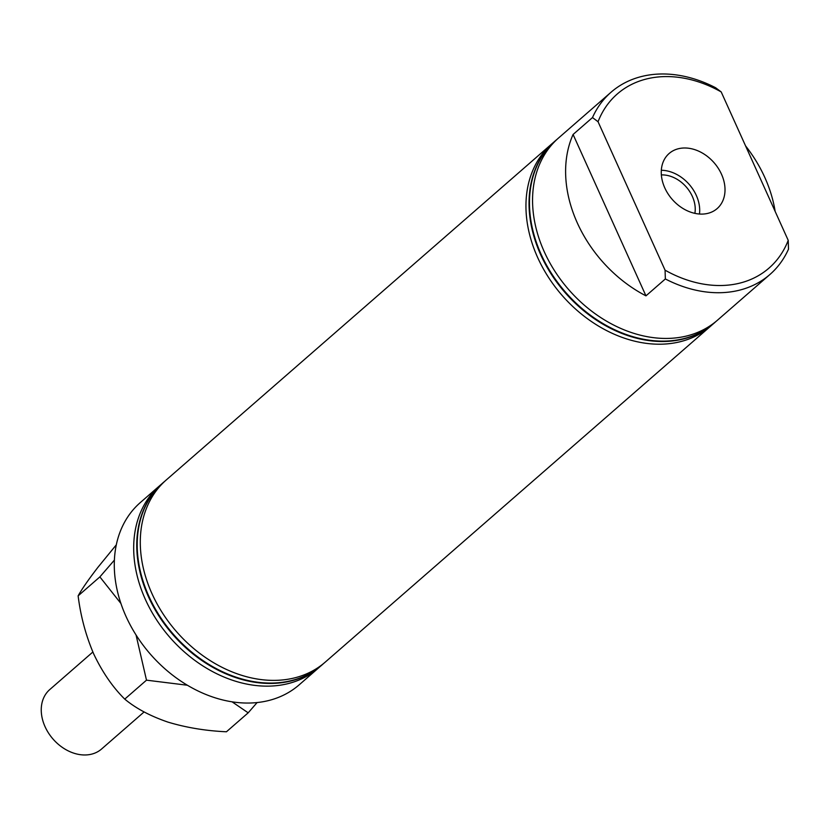 <?xml version="1.0" encoding="UTF-8"?>
<svg xmlns="http://www.w3.org/2000/svg" width="830" height="830" viewBox="0 0 830 830"><rect width="100%" height="100%" fill="white"/><g stroke="black" fill="none" stroke-linecap="round" stroke-linejoin="round"><path stroke-width="1.25" d="M707.741 213.383A36.541 27.826 48.9 0 0 716.394 209.212A36.541 27.826 48.9 0 0 718.583 168.791A36.541 27.826 48.9 0 0 678.535 148.705A36.541 27.826 48.9 0 0 668.399 154.162A36.541 27.826 48.9 0 0 668.389 194.376A36.541 27.826 48.9 0 0 707.741 213.383M699.472 214.036A35.068 26.705 48.9 0 0 661.323 170.275M694.876 213.362A29.953 22.804 48.9 0 0 661.354 174.912M159.734 485.654L140.332 502.555A120.89 92.057 48.9 0 0 136.722 636.029A120.89 92.057 48.9 0 0 268.08 700.676A120.89 92.057 48.9 0 0 299.205 684.802L318.596 667.901A120.89 92.057 -131.1 0 1 287.471 683.775A120.89 92.057 -131.1 0 1 156.113 619.118A120.89 92.057 -131.1 0 1 159.734 485.654A120.89 92.057 -131.1 0 1 161.29 484.326M715.917 321.521A120.89 92.057 -131.1 0 1 714.391 322.891A120.89 92.057 -131.1 0 1 683.266 338.754A120.89 92.057 -131.1 0 1 551.909 274.108A120.89 92.057 -131.1 0 1 555.519 140.633A120.89 92.057 -131.1 0 1 557.086 139.316M714.174 323.077A120.89 92.057 -131.1 0 1 713.956 323.275A120.89 92.057 -131.1 0 1 682.831 339.138A120.89 92.057 -131.1 0 1 551.462 274.491A120.89 92.057 -131.1 0 1 555.083 141.017A120.89 92.057 -131.1 0 1 555.301 140.83M712.389 324.592A120.89 92.057 -131.1 0 1 710.864 325.962A120.89 92.057 -131.1 0 1 679.739 341.836A120.89 92.057 -131.1 0 1 548.381 277.179A120.89 92.057 -131.1 0 1 551.991 143.715A120.89 92.057 -131.1 0 1 553.558 142.387M710.864 325.962L325.215 662.143A120.89 92.057 -131.1 0 1 294.09 678.006A120.89 92.057 -131.1 0 1 162.722 613.36A120.89 92.057 -131.1 0 1 166.342 479.885L551.991 143.715M321.905 665.017A120.89 92.057 -131.1 0 1 321.687 665.214A120.89 92.057 -131.1 0 1 290.562 681.077A120.89 92.057 -131.1 0 1 159.194 616.431A120.89 92.057 -131.1 0 1 162.815 482.956A120.89 92.057 -131.1 0 1 163.033 482.77M323.648 663.461A120.89 92.057 -131.1 0 1 322.123 664.83A120.89 92.057 -131.1 0 1 290.998 680.693A120.89 92.057 -131.1 0 1 159.64 616.047A120.89 92.057 -131.1 0 1 163.251 482.572A120.89 92.057 -131.1 0 1 164.817 481.255M739.281 283.248A115.474 87.939 48.9 0 0 788.22 240.358L721.197 91.922A115.474 87.939 48.9 0 0 598.046 121.73L665.069 270.175A115.474 87.939 48.9 0 0 739.281 283.248M788.22 240.358L788.5 249.135A120.89 92.057 -131.1 0 1 769.929 274.481A120.89 92.057 -131.1 0 1 738.804 290.344A120.89 92.057 -131.1 0 1 665.349 278.953L645.958 295.854A120.89 92.057 -131.1 0 1 573.084 134.47L592.485 117.57A120.89 92.057 -131.1 0 1 611.056 92.223A120.89 92.057 -131.1 0 1 642.181 76.36A120.89 92.057 -131.1 0 1 715.636 87.752L721.197 91.922M769.929 274.481L717.473 320.193A120.89 92.057 -131.1 0 1 686.348 336.067A120.89 92.057 -131.1 0 1 554.99 271.42A120.89 92.057 -131.1 0 1 558.611 137.946L611.056 92.223M745.568 145.893A120.89 92.057 -131.1 0 1 775.147 211.411M665.069 270.175L665.349 278.953M592.485 117.57L598.046 121.73M320.121 666.532A120.89 92.057 -131.1 0 1 318.596 667.901M573.084 134.47L645.958 295.854M92.856 652.017L49.738 689.595A39.425 30.025 48.9 0 0 45.069 726.717A39.425 30.025 48.9 0 0 101.55 749.034L144.098 711.943M232.078 701.838L248.18 712.825L226.434 731.78C205.736 730.836 186.242 727.62 167.951 722.11C150.292 716.062 135.892 708.405 124.749 699.119C112.714 687.209 102.401 672.217 93.8 654.144C85.905 635.759 80.676 616.327 78.124 595.857C81.921 589.03 88.551 579.475 98.013 567.212L116.325 544.812M78.124 595.857L99.87 576.902L120.931 603.493M114.405 560.094L99.87 576.902M248.18 712.825L257.103 702.564M124.749 699.119L146.495 680.164L187.373 685.238M136.047 634.981L146.495 680.164"/></g></svg>

